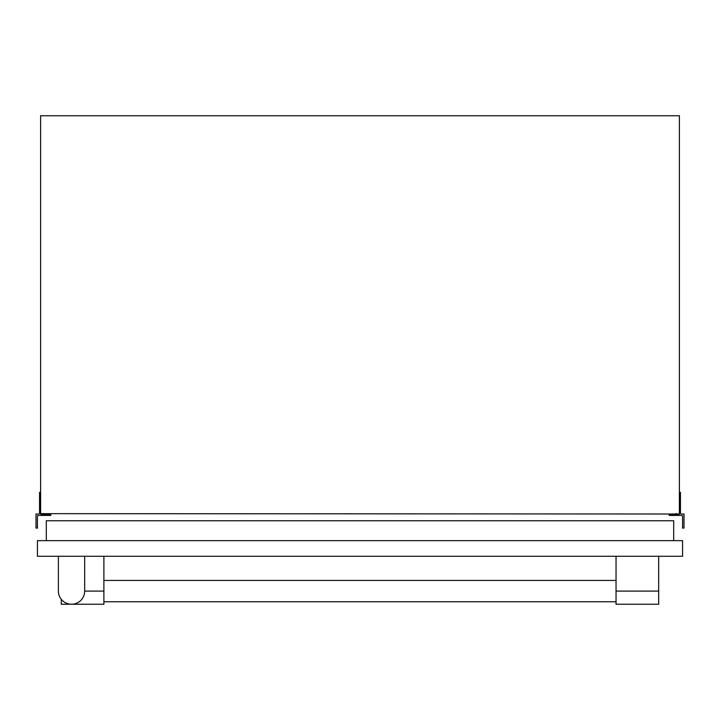 <?xml version="1.0" encoding="UTF-8"?>
<svg xmlns="http://www.w3.org/2000/svg" width="720" height="720" viewBox="0 0 720 720"><rect width="100%" height="100%" fill="white"/><g stroke="black" fill="none" stroke-linecap="round" stroke-linejoin="round"><path stroke-width="1.08" d="M679.383 513.648L679.383 115.758L40.617 115.758L40.617 513.648L679.383 514.008A0.711 0.711 0 0 1 678.672 514.584L677.25 514.584A0.711 0.711 0 0 1 676.539 514.008L676.539 513.648M40.617 492.336L39.555 492.336L39.555 513.297A0.711 0.711 0 0 1 38.844 514.008L36 514.008L36 528.075L37.422 528.093L37.422 516.141A0.711 0.711 0 0 1 38.133 515.43L50.832 515.43L50.895 514.917L48.96 514.431L44.172 514.863L44.172 513.648M43.461 513.648L43.461 514.008A0.711 0.711 0 0 1 42.75 514.584L41.328 514.584A0.711 0.711 0 0 1 40.617 514.008L40.617 513.648M675.828 513.648L675.828 514.863L671.04 514.431L669.105 514.917L669.168 515.43L681.867 515.43A0.711 0.711 0 0 1 682.578 516.141L682.578 528.093L684 528.075L684 514.008L681.156 514.008A0.711 0.711 0 0 1 680.445 513.297L680.445 492.336L679.383 492.336M616.041 580.437L103.887 580.437M616.041 601.758L103.887 601.758M616.041 591.102L658.674 591.102L658.674 604.242L616.041 604.242L616.041 556.281M58.383 556.281L58.383 591.102A13.149 13.149 0 0 0 71.523 604.242A13.149 13.149 0 0 0 84.672 591.102L103.887 591.102L103.887 604.242L61.263 604.242L61.263 599.31M658.674 591.102L658.674 556.281M103.887 591.102L103.887 556.281M682.578 556.281L37.422 556.281L37.422 540.648L682.578 540.648L682.578 556.281M673.695 540.648L673.695 520.758L46.305 520.758L46.305 540.648M84.672 591.102L84.672 556.281"/></g></svg>

